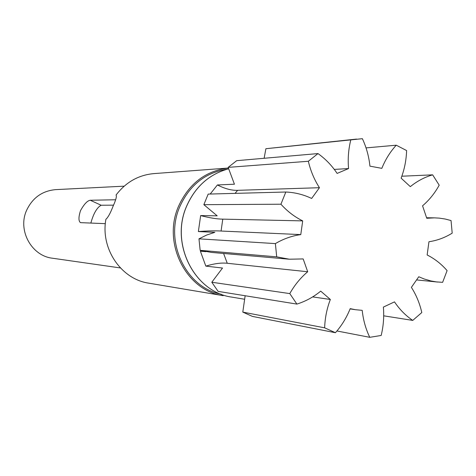 <?xml version="1.0" encoding="UTF-8"?>
<svg xmlns="http://www.w3.org/2000/svg" width="476" height="476" viewBox="0 0 476 476"><rect width="100%" height="100%" fill="white"/><g stroke="black" fill="none" stroke-linecap="round" stroke-linejoin="round"><path stroke-width="0.71" d="M112.955 206.489C110.372 213.218 108.022 217.478 105.91 219.269C100.353 248.68 121.172 279.239 148.744 283.16L223.22 295.667C186.348 290.872 162.042 243.284 178.524 206.304C188.859 183.682 205.459 170.932 228.307 168.034L153.766 173.615C138.421 175.055 125.848 182.195 116.055 195.035C116.906 196.243 115.876 200.063 112.955 206.489M124.159 186.17L55.68 189.626C42.293 190.846 32.612 197.719 26.638 210.249C17.392 230.211 31.44 255.939 52.533 258.23L120.41 267.946M105.345 223.66L80.545 222.643C78.457 221.215 78.439 217.223 80.492 210.678C84.062 204.18 87.322 200.705 90.261 200.247L115.609 199.765M210.196 194.035L217.407 184.956C224.898 188.752 231.633 190.543 237.619 190.335L319.45 187.705L311.643 198.456C303.462 194.559 294.852 192.411 285.82 192.018L208.185 194.089L203.853 204.668L217.199 215.842L200.652 215.58C209.577 217.895 216.955 219.079 222.774 219.138L302.7 220.888C294.543 216.86 287.284 211.302 280.929 204.216L203.853 204.668M285.82 192.018L280.929 204.216M211.796 282.244L289.789 293.591L296.905 304.093L218.121 291.383L211.796 282.244L222.512 268.042L205.834 266.12L200.384 251.185L205.84 251.661M223.595 253.47L227.26 263.276L307.698 271.748L303.176 258.932L289.301 259.212L211.332 252.399L200.152 250.328L198.974 238.833L206.727 235.007L214.849 232.336L198.367 231.544L200.652 215.58M334.283 169.414L348.563 168.558L337.121 173.419C331.873 165.529 325.495 158.913 317.98 153.575L236.703 160.674L228.153 167.374L234.43 184.212L217.407 184.956M242.796 312.107L252.399 316.397L335.431 332.718L324.644 327.833L242.796 312.107L245.152 295.745M366.038 147.899L396.246 145.198C390.177 151.85 385.376 159.573 381.829 168.349L369.935 166.154C368.93 156.509 366.413 147.352 362.373 138.683L265.9 148.714L264.126 158.282M383.698 315.82L412.74 320.407L421.795 312.548C419.731 303.402 416.262 295.007 411.389 287.367L418.767 276.752L424.051 278.942L430.839 280.923L436.373 281.899L442.626 282.333L447.101 270.624C441.359 263.99 434.707 258.771 427.145 254.963L428.953 241.743C437.2 240.511 444.953 237.649 452.2 233.145L451.04 220.549L445.221 219.031L439.283 218.127L434.475 217.859L426.764 218.27L422.563 205.81C429.251 200.087 434.796 193.208 439.193 185.176L432.654 174.841L401.833 176.221M336.937 330.975L369.751 337.317L381.169 335.467C383.46 326.102 384.197 316.641 383.37 307.091L394.491 301.873C399.56 309.412 405.641 315.588 412.74 320.407M200.152 250.328L276.699 256.85L275.384 243.605L198.974 238.833M228.153 167.374L308.347 161.269L317.98 153.575M265.9 148.714L356.554 139.075M432.654 174.841C424.61 177.161 417.166 181.094 410.318 186.646L401.119 178.161C404.463 169.349 406.29 160.15 406.611 150.565L396.246 145.198M348.563 168.558C347.712 158.823 348.462 149.268 350.794 139.885M319.45 187.705C314.285 179.678 310.584 170.866 308.347 161.269M302.7 220.888L300.778 234.603C291.877 235.852 283.416 238.851 275.384 243.605M289.301 259.212L276.699 256.85M307.698 271.748C300.552 277.794 294.579 285.076 289.789 293.591M312.655 296.905L330.35 299.475L320.711 291.133C313.517 297.036 305.586 301.362 296.905 304.093M330.35 299.475C326.875 308.573 324.971 318.027 324.644 327.833M350.104 308.882L355.393 309.703L350.199 308.644C346.605 317.617 341.685 325.638 335.431 332.718M355.393 309.703L362.2 310.346C363.218 319.943 365.735 328.934 369.751 337.317M113.508 205.162L101.138 205.233C96.925 207.595 93.486 213.545 90.839 223.089M222.774 219.138L221.078 231.033L300.778 234.603M221.078 231.033C215.301 230.681 207.732 230.854 198.367 231.544M227.26 263.276C221.388 262.615 214.248 263.561 205.834 266.12M226.987 169.23C205.299 172.657 189.567 185.158 179.785 206.721C164.059 242.153 186.158 287.867 221.251 294.227M186.616 206.281C169.89 243.885 194.553 292.276 231.943 297.137C194.488 292.252 169.825 243.879 186.556 206.292C195.237 186.64 209.226 174.151 228.51 168.825C209.261 174.151 195.297 186.634 186.616 206.281M90.261 200.247L101.138 205.233M237.619 190.335L235.061 193.369M231.943 297.137L244.331 299.214M416.833 279.947L437.765 282.054M426.639 217.752L434.475 217.859"/></g></svg>
